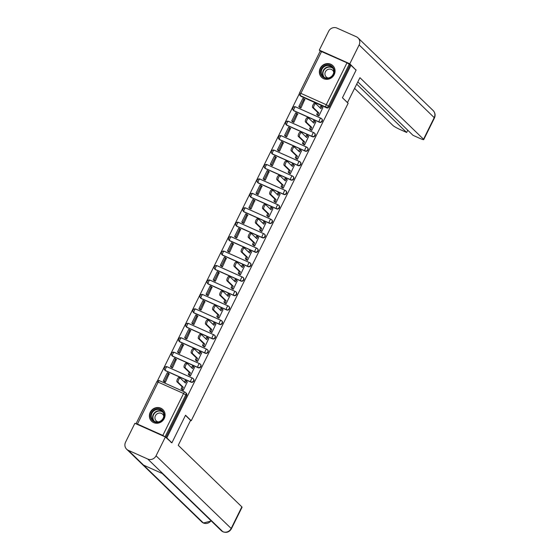 <?xml version="1.0" encoding="UTF-8"?>
<svg xmlns="http://www.w3.org/2000/svg" width="560" height="560" viewBox="0 0 560 560"><rect width="100%" height="100%" fill="white"/><g stroke="black" fill="none" stroke-linecap="round" stroke-linejoin="round"><path stroke-width="0.84" d="M294.133 110.915L319.522 122.276A2.079 1.953 -45.9 0 0 321.881 118.937L321.594 118.664A2.079 1.953 134.1 0 1 319.235 122.003L293.853 110.642A2.079 1.953 134.1 0 1 293.321 110.285L293.608 110.551A2.079 1.953 -45.9 0 0 294.133 110.915L293.853 110.642A2.079 0.672 114.1 0 1 294.259 108.297A2.079 0.672 114.1 0 1 295.617 106.89A2.079 2.079 0 0 0 293.321 110.285M287 125.349L312.382 136.717A2.079 1.953 -45.9 0 0 314.741 133.371L314.461 133.098A2.079 1.953 134.1 0 1 312.102 136.444L286.72 125.076A2.079 1.953 134.1 0 1 286.188 124.719L286.468 124.992A2.079 1.953 -45.9 0 0 287 125.349L286.72 125.076A2.079 0.672 114.1 0 1 287.119 122.731A2.079 0.672 114.1 0 1 288.484 121.331A2.079 2.079 0 0 0 286.188 124.719M279.86 139.79L305.249 151.158A2.079 1.953 -45.9 0 0 307.608 147.812L307.328 147.539A2.079 1.953 134.1 0 1 304.969 150.885L279.58 139.517A2.079 1.953 134.1 0 1 279.055 139.16L279.335 139.433A2.079 1.953 -45.9 0 0 279.86 139.79L279.58 139.517A2.079 0.672 114.1 0 1 279.986 137.172A2.079 0.672 114.1 0 1 281.344 135.772A2.079 2.079 0 0 0 279.055 139.16M272.727 154.224L298.109 165.592A2.079 1.953 -45.9 0 0 300.468 162.246L300.188 161.98A2.079 1.953 134.1 0 1 297.829 165.319L272.447 153.958A2.079 1.953 134.1 0 1 271.915 153.594L272.195 153.867A2.079 1.953 -45.9 0 0 272.727 154.224L272.447 153.958A2.079 0.672 114.1 0 1 272.853 151.613A2.079 0.672 114.1 0 1 274.211 150.206A2.079 2.079 0 0 0 271.915 153.594M265.594 168.665L290.976 180.033A2.079 1.953 -45.9 0 0 293.335 176.687L293.055 176.414A2.079 1.953 134.1 0 1 290.696 179.76L265.307 168.392A2.079 1.953 134.1 0 1 264.782 168.035L265.062 168.308A2.079 1.953 -45.9 0 0 265.594 168.665L265.307 168.392A2.079 0.672 114.1 0 1 265.713 166.047A2.079 0.672 114.1 0 1 267.071 164.647A2.079 2.079 0 0 0 264.782 168.035M258.454 183.106L283.836 194.467A2.079 1.953 -45.9 0 0 286.195 191.128L285.915 190.855A2.079 1.953 134.1 0 1 283.556 194.201L258.174 182.833A2.079 1.953 134.1 0 1 257.642 182.476L257.929 182.749A2.079 1.953 -45.9 0 0 258.454 183.106L258.174 182.833A2.079 0.672 114.1 0 1 258.58 180.488A2.079 0.672 114.1 0 1 259.938 179.088A2.079 2.079 0 0 0 257.642 182.476M251.321 197.54L276.703 208.908A2.079 1.953 -45.9 0 0 279.062 205.562L278.782 205.289A2.079 1.953 134.1 0 1 276.423 208.635L251.041 197.274A2.079 1.953 134.1 0 1 250.509 196.91L250.789 197.183A2.079 1.953 -45.9 0 0 251.321 197.54L251.041 197.274A2.079 0.672 114.1 0 1 251.44 194.922A2.079 0.672 114.1 0 1 252.805 193.522A2.079 2.079 0 0 0 250.509 196.91M244.181 211.981L269.57 223.349A2.079 1.953 -45.9 0 0 271.929 220.003L271.649 219.73A2.079 1.953 134.1 0 1 269.283 223.076L243.901 211.708A2.079 1.953 134.1 0 1 243.376 211.351L243.656 211.624A2.079 1.953 -45.9 0 0 244.181 211.981L243.901 211.708A2.079 0.672 114.1 0 1 244.307 209.363A2.079 0.672 114.1 0 1 245.665 207.963A2.079 2.079 0 0 0 243.376 211.351M237.048 226.422L262.43 237.783A2.079 1.953 -45.9 0 0 264.789 234.444L264.509 234.171A2.079 1.953 134.1 0 1 262.15 237.51L236.768 226.149A2.079 1.953 134.1 0 1 236.236 225.792L236.516 226.058A2.079 1.953 -45.9 0 0 237.048 226.422L236.768 226.149A2.079 0.672 114.1 0 1 237.174 223.804A2.079 0.672 114.1 0 1 238.532 222.397A2.079 2.079 0 0 0 236.236 225.792M229.915 240.856L255.297 252.224A2.079 1.953 -45.9 0 0 257.656 248.878L257.376 248.605A2.079 1.953 134.1 0 1 255.017 251.951L229.628 240.583A2.079 1.953 134.1 0 1 229.103 240.226L229.383 240.499A2.079 1.953 -45.9 0 0 229.915 240.856L229.628 240.583A2.079 0.672 114.1 0 1 230.034 238.238A2.079 0.672 114.1 0 1 231.392 236.838A2.079 2.079 0 0 0 229.103 240.226M222.775 255.297L248.157 266.665A2.079 1.953 -45.9 0 0 250.516 263.319L250.236 263.046A2.079 1.953 134.1 0 1 247.877 266.392L222.495 255.024A2.079 1.953 134.1 0 1 221.963 254.667L222.243 254.94A2.079 1.953 -45.9 0 0 222.775 255.297L222.495 255.024A2.079 0.672 114.1 0 1 222.901 252.679A2.079 0.672 114.1 0 1 224.259 251.279A2.079 2.079 0 0 0 221.963 254.667M215.642 269.738L241.024 281.099A2.079 1.953 -45.9 0 0 243.383 277.753L243.103 277.487A2.079 1.953 134.1 0 1 240.744 280.826L215.362 269.465A2.079 1.953 134.1 0 1 214.83 269.108L215.11 269.374A2.079 1.953 -45.9 0 0 215.642 269.738L215.362 269.465A2.079 0.672 114.1 0 1 215.761 267.12A2.079 0.672 114.1 0 1 217.126 265.713A2.079 2.079 0 0 0 214.83 269.108M208.502 284.172L233.891 295.54A2.079 1.953 -45.9 0 0 236.25 292.194L235.963 291.921A2.079 1.953 134.1 0 1 233.604 295.267L208.222 283.899A2.079 1.953 134.1 0 1 207.69 283.542L207.977 283.815A2.079 1.953 -45.9 0 0 208.502 284.172L208.222 283.899A2.079 0.672 114.1 0 1 208.628 281.554A2.079 0.672 114.1 0 1 209.986 280.154A2.079 2.079 0 0 0 207.69 283.542M201.369 298.613L226.751 309.974A2.079 1.953 -45.9 0 0 229.11 306.635L228.83 306.362A2.079 1.953 134.1 0 1 226.471 309.708L201.089 298.34A2.079 1.953 134.1 0 1 200.557 297.983L200.837 298.256A2.079 1.953 -45.9 0 0 201.369 298.613L201.089 298.34A2.079 0.672 114.1 0 1 201.488 295.995A2.079 0.672 114.1 0 1 202.853 294.595A2.079 2.079 0 0 0 200.557 297.983M194.229 313.047L219.618 324.415A2.079 1.953 -45.9 0 0 221.977 321.069L221.697 320.803A2.079 1.953 134.1 0 1 219.338 324.142L193.949 312.781A2.079 1.953 134.1 0 1 193.424 312.417L193.704 312.69A2.079 1.953 -45.9 0 0 194.229 313.047L193.949 312.781A2.079 0.672 114.1 0 1 194.355 310.436A2.079 0.672 114.1 0 1 195.713 309.029A2.079 2.079 0 0 0 193.424 312.417M187.096 327.488L212.478 338.856A2.079 1.953 -45.9 0 0 214.837 335.51L214.557 335.237A2.079 1.953 134.1 0 1 212.198 338.583L186.816 327.215A2.079 1.953 134.1 0 1 186.284 326.858L186.564 327.131A2.079 1.953 -45.9 0 0 187.096 327.488L186.816 327.215A2.079 0.672 114.1 0 1 187.222 324.87A2.079 0.672 114.1 0 1 188.58 323.47A2.079 2.079 0 0 0 186.284 326.858M179.963 341.929L205.345 353.29A2.079 1.953 -45.9 0 0 207.704 349.951L207.424 349.678A2.079 1.953 134.1 0 1 205.065 353.024L179.676 341.656A2.079 1.953 134.1 0 1 179.151 341.299L179.431 341.572A2.079 1.953 -45.9 0 0 179.963 341.929L179.676 341.656A2.079 0.672 114.1 0 1 180.082 339.311A2.079 0.672 114.1 0 1 181.44 337.911A2.079 2.079 0 0 0 179.151 341.299M172.823 356.363L198.205 367.731A2.079 1.953 -45.9 0 0 200.564 364.385L200.284 364.112A2.079 1.953 134.1 0 1 197.925 367.458L172.543 356.09A2.079 1.953 134.1 0 1 172.011 355.733L172.298 356.006A2.079 1.953 -45.9 0 0 172.823 356.363L172.543 356.09A2.079 0.672 114.1 0 1 172.949 353.745A2.079 0.672 114.1 0 1 174.307 352.345A2.079 2.079 0 0 0 172.011 355.733M165.69 370.804L191.072 382.172A2.079 1.953 -45.9 0 0 193.431 378.826L193.151 378.553A2.079 1.953 134.1 0 1 190.792 381.899L165.41 370.531A2.079 1.953 134.1 0 1 164.878 370.174L165.158 370.447A2.079 1.953 -45.9 0 0 165.69 370.804L165.41 370.531A2.079 0.672 114.1 0 1 165.809 368.186A2.079 0.672 114.1 0 1 167.174 366.786A2.079 2.079 0 0 0 164.878 370.174M150.227 412.265A8.099 7.616 -45.9 0 0 151.592 421.218A8.099 7.616 -45.9 0 0 164.22 418.53A8.099 7.616 -45.9 0 0 162.862 409.57A8.099 7.616 -45.9 0 0 150.227 412.265M320.208 68.334A8.099 7.616 -45.9 0 0 321.573 77.287A8.099 7.616 -45.9 0 0 334.201 74.599A8.099 7.616 -45.9 0 0 332.843 65.639A8.099 7.616 -45.9 0 0 320.208 68.334M299.32 93.779L157.353 381.024M321.608 51.436L300.881 93.359L299.53 92.939L320.25 51.009L346.99 62.804L350.084 64.862L329.364 106.792A2.079 1.953 134.1 0 1 326.655 107.842L301.273 96.474L300.482 95.704A2.079 1.953 134.1 0 1 299.95 95.347L300.741 96.117A2.079 1.953 -45.9 0 0 301.273 96.474M171.906 442.806L185.535 415.226L191.233 420.735L348.131 103.278L342.433 97.769L356.069 70.182L350.98 65.268L166.817 437.892L171.906 442.806L170.982 442.393M350.084 64.862L350.98 65.268M166.817 437.892L162.827 435.421L137.445 424.06L136.094 423.633L136.43 424.011M182.021 389.627L183.309 390.334L187.299 381.948M164.052 381.654L165.375 382.305L169.176 373.835M171.185 367.22L172.508 367.864L176.316 359.394M189.154 375.186L190.449 375.9L194.432 367.507M178.318 352.779L179.641 353.43L183.449 344.96M196.294 360.745L197.582 361.459L201.565 353.073M185.458 338.338L186.781 338.989L190.589 330.519M203.427 346.311L204.722 347.025L208.705 338.632M192.591 323.904L193.914 324.548L197.722 316.085M210.56 331.87L211.855 332.584L215.838 324.191M199.731 309.463L201.054 310.114L204.855 301.644M217.7 317.436L218.988 318.143L222.978 309.757M206.864 295.022L208.187 295.673L211.995 287.203M224.833 302.995L226.128 303.709L230.111 295.316M214.004 280.588L215.32 281.239L219.128 272.769M231.973 288.554L233.261 289.268L237.251 280.882M221.137 266.147L222.46 266.798L226.268 258.328M239.106 274.12L240.401 274.827L244.384 266.441M228.27 251.713L229.593 252.357L233.401 243.887M246.246 259.679L247.534 260.393L251.517 252M235.41 237.272L236.733 237.923L240.534 229.453M253.379 245.238L254.667 245.952L258.657 237.566M242.543 222.831L243.866 223.482L247.674 215.012M260.512 230.804L261.807 231.511L265.79 223.125M249.683 208.397L251.006 209.041L254.807 200.571M267.652 216.363L268.94 217.077L272.93 208.684M256.816 193.956L258.139 194.607L261.947 186.137M274.785 201.929L276.08 202.636L280.063 194.25M263.949 179.515L265.272 180.166L269.08 171.696M281.925 187.488L283.213 188.202L287.196 179.809M271.089 165.081L272.412 165.725L276.22 157.262M289.058 173.047L290.353 173.761L294.336 165.375M278.222 150.64L279.545 151.291L283.353 142.821M296.191 158.613L297.486 159.32L301.469 150.934M285.362 136.206L286.685 136.85L290.486 128.38M303.331 144.172L304.619 144.886L308.609 136.493M292.495 121.765L293.818 122.416L297.626 113.946M310.464 129.731L311.759 130.445L315.742 122.059M299.635 107.324L300.951 107.975L304.759 99.505M317.604 115.297L318.892 116.004L322.882 107.618M190.54 420.427L191.233 420.735M165.921 437.486L186.648 395.563A2.079 1.953 -45.9 0 0 186.298 393.267L185.507 392.497A2.079 1.953 134.1 0 1 185.85 394.793L165.13 436.723M187.404 382.053L186.361 381.038L185.374 383.033L180.264 378.084A2.387 0.777 114.1 0 0 180.187 378.035A2.387 0.777 114.1 0 0 178.563 379.771A2.387 0.777 114.1 0 0 178.164 382.347L176.995 381.822A2.387 0.777 -65.9 0 1 177.401 379.253A2.387 0.777 -65.9 0 1 179.025 377.51A2.387 0.777 -65.9 0 1 179.102 377.566M186.361 381.038L185.192 380.52L184.408 382.095M178.164 382.347L183.267 387.289L182.287 389.277L181.118 388.752L182.28 389.872M183.337 390.292L182.287 389.277M169.435 374.087L167.328 372.652L163.261 380.891L164.157 381.759M168.497 373.177L164.423 381.409L163.261 380.891M165.326 382.284L164.423 381.409M176.995 381.822L182.105 386.764L181.118 388.752M182.105 386.764L183.267 387.289M185.465 415.366L190.589 420.329L178.241 445.312L241.85 506.863A6.23 0.686 26.3 0 1 242.06 507.213L231.378 528.822A6.23 0.686 26.3 0 0 231.175 528.472L241.85 506.863M128.275 450.31L143.598 465.143L163.065 473.858L147.735 459.025L128.275 450.31A6.391 6.006 -45.9 0 1 126.644 449.211A6.391 6.006 -45.9 0 1 125.566 442.148L134.876 423.311L165.375 436.968L171.773 442.75M147.735 459.025A6.391 6.006 -45.9 0 0 156.065 455.805L165.375 436.968M162.197 473.466L221.256 530.614A6.391 6.006 -45.9 0 0 222.845 531.692L223.041 531.832C226.646 533.043 229.425 532.042 231.378 528.822M126.644 449.211L201.747 521.878A6.391 6.006 -45.9 0 0 203.378 522.977L211.323 521.003M347.452 102.62L359.933 77.693L423.542 139.237L434.224 117.628L359.121 44.954L349.811 63.791L355.957 70.077M342.454 97.72L347.585 102.683M354.634 88.417L393.05 125.58A6.23 0.686 -153.7 0 0 399.966 129.472L406.644 132.468L356.727 84.175M359.121 44.954A6.391 6.006 -45.9 0 0 358.043 37.898A6.391 6.006 -45.9 0 0 356.412 36.792L336.952 28.077A6.391 6.006 -45.9 0 0 328.622 31.304L319.312 50.134L349.811 63.791M357.84 81.935L413.014 135.317L419.699 138.313A6.23 0.686 -153.7 0 0 423.752 139.587A6.23 0.686 -153.7 0 0 423.542 139.237M407.75 130.228L406.644 132.468M355.411 69.552L356.069 69.846M319.312 50.134L320.243 51.037M154.343 421.841A7.014 6.587 134.1 0 1 151.375 412.881A7.014 6.587 134.1 0 1 160.517 409.346A7.014 6.587 134.1 0 1 163.485 418.306A7.014 6.587 134.1 0 1 154.343 421.841M160.419 409.934A6.489 6.097 -45.9 0 0 152.495 412.293A6.489 6.097 -45.9 0 0 153.041 420.385A6.489 6.097 -45.9 0 0 154.7 421.498A6.489 6.097 -45.9 0 0 162.617 419.139A6.489 6.097 -45.9 0 0 162.071 411.047A6.489 6.097 -45.9 0 0 160.419 409.934M163.786 416.227A4.62 4.34 -45.9 0 0 155.82 415.086A4.62 4.34 -45.9 0 0 158.277 421.925M163.793 410.683A8.05 7.567 -45.9 0 0 163.03 409.808A8.05 7.567 -45.9 0 0 160.972 408.422A8.05 7.567 -45.9 0 0 151.151 411.348A8.05 7.567 -45.9 0 0 151.83 421.379A8.05 7.567 -45.9 0 0 152.733 422.114M324.324 77.91A7.014 6.587 134.1 0 1 321.356 68.95A7.014 6.587 134.1 0 1 330.498 65.415A7.014 6.587 134.1 0 1 333.466 74.375A7.014 6.587 134.1 0 1 324.324 77.91M330.4 66.003A6.489 6.097 -45.9 0 0 322.476 68.362A6.489 6.097 -45.9 0 0 323.022 76.454A6.489 6.097 -45.9 0 0 324.681 77.567A6.489 6.097 -45.9 0 0 332.598 75.208A6.489 6.097 -45.9 0 0 332.052 67.116A6.489 6.097 -45.9 0 0 330.4 66.003M333.767 72.296A4.62 4.34 -45.9 0 0 325.801 71.155A4.62 4.34 -45.9 0 0 328.258 77.994M333.774 66.752A8.05 7.567 -45.9 0 0 333.011 65.877A8.05 7.567 -45.9 0 0 330.953 64.491A8.05 7.567 -45.9 0 0 321.132 67.417A8.05 7.567 -45.9 0 0 321.811 77.448A8.05 7.567 -45.9 0 0 322.714 78.183M194.544 367.612L193.494 366.604L192.507 368.592L187.404 363.65A2.387 0.777 114.1 0 0 187.327 363.594A2.387 0.777 114.1 0 0 185.703 365.337A2.387 0.777 114.1 0 0 185.297 367.906L184.128 367.381A2.387 0.777 -65.9 0 1 184.534 364.812A2.387 0.777 -65.9 0 1 186.158 363.076A2.387 0.777 -65.9 0 1 186.235 363.125M193.494 366.604L192.325 366.079L191.548 367.661M185.297 367.906L190.407 372.848L189.42 374.836L188.258 374.318L189.413 375.438M190.47 375.851L189.42 374.836M176.568 359.646L174.468 358.211L170.394 366.45L171.297 367.325M175.63 358.736L171.563 366.975L170.394 366.45M172.459 367.843L171.563 366.975M184.128 367.381L189.238 372.33L188.258 374.318M189.238 372.33L190.407 372.848M201.677 353.178L200.627 352.163L199.647 354.151L194.537 349.209A2.387 0.777 114.1 0 0 194.46 349.16A2.387 0.777 114.1 0 0 192.836 350.896A2.387 0.777 114.1 0 0 192.43 353.465L191.268 352.947A2.387 0.777 -65.9 0 1 191.667 350.371A2.387 0.777 -65.9 0 1 193.298 348.635A2.387 0.777 -65.9 0 1 193.368 348.684M200.627 352.163L199.465 351.638L198.681 353.22M192.43 353.465L197.54 358.414L196.56 360.402L195.391 359.877L196.546 360.997M197.603 361.417L196.56 360.402M183.708 345.205L181.601 343.777L177.527 352.016L178.43 352.884M182.77 344.295L178.696 352.534L177.527 352.016M179.599 353.409L178.696 352.534M191.268 352.947L196.378 357.889L195.391 359.877M196.378 357.889L197.54 358.414M208.81 338.737L207.767 337.722L206.78 339.717L201.67 334.768A2.387 0.777 114.1 0 0 201.6 334.719A2.387 0.777 114.1 0 0 199.969 336.455A2.387 0.777 114.1 0 0 199.57 339.031L198.401 338.506A2.387 0.777 -65.9 0 1 198.807 335.937A2.387 0.777 -65.9 0 1 200.431 334.194A2.387 0.777 -65.9 0 1 200.508 334.25M207.767 337.722L206.598 337.204L205.821 338.786M199.57 339.031L204.68 343.973L203.693 345.961L202.531 345.443L203.686 346.556M204.743 346.976L203.693 345.961M190.841 330.771L188.734 329.336L184.667 337.575L185.563 338.443M189.903 329.861L185.829 338.1L184.667 337.575M186.732 338.968L185.829 338.1M198.401 338.506L203.511 343.448L202.531 345.443M203.511 343.448L204.68 343.973M215.95 324.303L214.9 323.288L213.92 325.276L208.81 320.334A2.387 0.777 114.1 0 0 208.733 320.278A2.387 0.777 114.1 0 0 207.109 322.021A2.387 0.777 114.1 0 0 206.703 324.59L205.541 324.065A2.387 0.777 -65.9 0 1 205.94 321.496A2.387 0.777 -65.9 0 1 207.564 319.76A2.387 0.777 -65.9 0 1 207.641 319.809M214.9 323.288L213.738 322.763L212.954 324.345M206.703 324.59L211.813 329.532L210.833 331.527L209.664 331.002L210.819 332.122M211.876 332.535L210.833 331.527M197.981 316.33L195.874 314.902L191.8 323.134L192.703 324.009M197.036 315.42L192.969 323.659L191.8 323.134M193.865 324.527L192.969 323.659M205.541 324.065L210.651 329.014L209.664 331.002M210.651 329.014L211.813 329.532M223.083 309.862L222.04 308.847L221.053 310.835L215.943 305.893A2.387 0.777 114.1 0 0 215.866 305.844A2.387 0.777 114.1 0 0 214.242 307.58A2.387 0.777 114.1 0 0 213.843 310.149L212.674 309.631A2.387 0.777 -65.9 0 1 213.08 307.055A2.387 0.777 -65.9 0 1 214.704 305.319A2.387 0.777 -65.9 0 1 214.781 305.375M222.04 308.847L220.871 308.329L220.087 309.904M213.843 310.149L218.946 315.098L217.966 317.086L216.797 316.561L217.959 317.681M219.016 318.101L217.966 317.086M205.114 301.889L203.007 300.461L198.94 308.7L199.836 309.568M204.176 300.979L200.102 309.218L198.94 308.7M201.005 310.093L200.102 309.218M212.674 309.631L217.784 314.573L216.797 316.561M217.784 314.573L218.946 315.098M230.223 295.421L229.173 294.406L228.193 296.401L223.083 291.459A2.387 0.777 114.1 0 0 223.006 291.403A2.387 0.777 114.1 0 0 221.382 293.139A2.387 0.777 114.1 0 0 220.976 295.715L219.807 295.19A2.387 0.777 -65.9 0 1 220.213 292.621A2.387 0.777 -65.9 0 1 221.837 290.885A2.387 0.777 -65.9 0 1 221.914 290.934M229.173 294.406L228.004 293.888L227.227 295.47M220.976 295.715L226.086 300.657L225.099 302.645L223.937 302.127L225.092 303.24M226.149 303.66L225.099 302.645M212.247 287.455L210.147 286.02L206.073 294.259L206.976 295.134M211.309 286.545L207.242 294.784L206.073 294.259M208.138 295.652L207.242 294.784M219.807 295.19L224.917 300.132L223.937 302.127M224.917 300.132L226.086 300.657M237.356 280.987L236.306 279.972L235.326 281.96L230.216 277.018A2.387 0.777 114.1 0 0 230.139 276.969A2.387 0.777 114.1 0 0 228.515 278.705A2.387 0.777 114.1 0 0 228.109 281.274L226.947 280.756A2.387 0.777 -65.9 0 1 227.353 278.18A2.387 0.777 -65.9 0 1 228.977 276.444A2.387 0.777 -65.9 0 1 229.047 276.493M236.306 279.972L235.144 279.447L234.36 281.029M228.109 281.274L233.219 286.216L232.239 288.211L231.07 287.686L232.225 288.806M233.282 289.219L232.239 288.211M219.387 273.014L217.28 271.586L213.206 279.818L214.109 280.693M218.449 272.104L214.375 280.343L213.206 279.818M215.278 281.211L214.375 280.343M226.947 280.756L232.057 285.698L231.07 287.686M232.057 285.698L233.219 286.216M244.489 266.546L243.446 265.531L242.459 267.519L237.349 262.577A2.387 0.777 114.1 0 0 237.279 262.528A2.387 0.777 114.1 0 0 235.655 264.264A2.387 0.777 114.1 0 0 235.249 266.833L234.08 266.315A2.387 0.777 -65.9 0 1 234.486 263.739A2.387 0.777 -65.9 0 1 236.11 262.003A2.387 0.777 -65.9 0 1 236.187 262.059M243.446 265.531L242.277 265.013L241.5 266.588M235.249 266.833L240.359 271.782L239.372 273.77L238.21 273.245L239.365 274.365M240.422 274.785L239.372 273.77M226.52 258.58L224.413 257.145L220.346 265.384L221.249 266.252M225.582 257.67L221.508 265.902L220.346 265.384M222.411 266.777L221.508 265.902M234.08 266.315L239.19 271.257L238.21 273.245M239.19 271.257L240.359 271.782M251.629 252.105L250.579 251.097L249.599 253.085L244.489 248.143A2.387 0.777 114.1 0 0 244.412 248.087A2.387 0.777 114.1 0 0 242.788 249.823A2.387 0.777 114.1 0 0 242.382 252.399L241.22 251.874A2.387 0.777 -65.9 0 1 241.619 249.305A2.387 0.777 -65.9 0 1 243.243 247.569A2.387 0.777 -65.9 0 1 243.32 247.618M250.579 251.097L249.417 250.572L248.633 252.154M242.382 252.399L247.492 257.341L246.512 259.329L245.343 258.811L246.498 259.931M247.555 260.344L246.512 259.329M233.66 244.139L231.553 242.704L227.479 250.943L228.382 251.818M232.715 243.229L228.648 251.468L227.479 250.943M229.551 252.336L228.648 251.468M241.22 251.874L246.33 256.816L245.343 258.811M246.33 256.816L247.492 257.341M258.762 237.671L257.719 236.656L256.732 238.644L251.622 233.702A2.387 0.777 114.1 0 0 251.545 233.653A2.387 0.777 114.1 0 0 249.921 235.389A2.387 0.777 114.1 0 0 249.522 237.958L248.353 237.44A2.387 0.777 -65.9 0 1 248.759 234.864A2.387 0.777 -65.9 0 1 250.383 233.128A2.387 0.777 -65.9 0 1 250.46 233.177M257.719 236.656L256.55 236.131L255.773 237.713M249.522 237.958L254.632 242.9L253.645 244.895L252.483 244.37L253.638 245.49M254.695 245.903L253.645 244.895M240.793 229.698L238.686 228.27L234.619 236.502L235.515 237.377M239.855 228.788L235.781 237.027L234.619 236.502M236.684 237.902L235.781 237.027M248.353 237.44L253.463 242.382L252.483 244.37M253.463 242.382L254.632 242.9M265.902 223.23L264.852 222.215L263.872 224.21L258.762 219.261A2.387 0.777 114.1 0 0 258.685 219.212A2.387 0.777 114.1 0 0 257.061 220.948A2.387 0.777 114.1 0 0 256.655 223.524L255.493 222.999A2.387 0.777 -65.9 0 1 255.892 220.43A2.387 0.777 -65.9 0 1 257.516 218.687A2.387 0.777 -65.9 0 1 257.593 218.743M264.852 222.215L263.69 221.697L262.906 223.272M256.655 223.524L261.765 228.466L260.778 230.454L259.616 229.929L260.771 231.049M261.828 231.469L260.778 230.454M247.933 215.264L245.826 213.829L241.752 222.068L242.655 222.936M246.988 214.354L242.921 222.586L241.752 222.068M243.817 223.461L242.921 222.586M255.493 222.999L260.596 227.941L259.616 229.929M260.596 227.941L261.765 228.466M273.035 208.789L271.992 207.781L271.005 209.769L265.895 204.827A2.387 0.777 114.1 0 0 265.818 204.771A2.387 0.777 114.1 0 0 264.194 206.514A2.387 0.777 114.1 0 0 263.795 209.083L262.626 208.558A2.387 0.777 -65.9 0 1 263.032 205.989A2.387 0.777 -65.9 0 1 264.656 204.253A2.387 0.777 -65.9 0 1 264.733 204.302M271.992 207.781L270.823 207.256L270.039 208.838M263.795 209.083L268.898 214.025L267.918 216.013L266.749 215.495L267.911 216.615M268.968 217.028L267.918 216.013M255.066 200.823L252.959 199.388L248.892 207.627L249.788 208.502M254.128 199.913L250.054 208.152L248.892 207.627M250.957 209.02L250.054 208.152M262.626 208.558L267.736 213.507L266.749 215.495M267.736 213.507L268.898 214.025M280.175 194.355L279.125 193.34L278.138 195.328L273.035 190.386A2.387 0.777 114.1 0 0 272.958 190.337A2.387 0.777 114.1 0 0 271.334 192.073A2.387 0.777 114.1 0 0 270.928 194.642L269.759 194.124A2.387 0.777 -65.9 0 1 270.165 191.548A2.387 0.777 -65.9 0 1 271.789 189.812A2.387 0.777 -65.9 0 1 271.866 189.868M279.125 193.34L277.956 192.815L277.179 194.397M270.928 194.642L276.038 199.591L275.051 201.579L273.889 201.054L275.044 202.174M276.101 202.594L275.051 201.579M262.199 186.382L260.099 184.954L256.025 193.193L256.928 194.061M261.261 185.472L257.194 193.711L256.025 193.193M258.09 194.586L257.194 193.711M269.759 194.124L274.869 199.066L273.889 201.054M274.869 199.066L276.038 199.591M287.308 179.914L286.258 178.899L285.278 180.894L280.168 175.945A2.387 0.777 114.1 0 0 280.091 175.896A2.387 0.777 114.1 0 0 278.467 177.632A2.387 0.777 114.1 0 0 278.061 180.208L276.899 179.683A2.387 0.777 -65.9 0 1 277.298 177.114A2.387 0.777 -65.9 0 1 278.929 175.371A2.387 0.777 -65.9 0 1 278.999 175.427M286.258 178.899L285.096 178.381L284.312 179.963M278.061 180.208L283.171 185.15L282.191 187.138L281.022 186.62L282.177 187.733M283.234 188.153L282.191 187.138M269.339 171.948L267.232 170.513L263.158 178.752L264.061 179.62M268.401 171.038L264.327 179.277L263.158 178.752M265.23 180.145L264.327 179.277M276.899 179.683L282.009 184.625L281.022 186.62M282.009 184.625L283.171 185.15M294.441 165.48L293.398 164.465L292.411 166.453L287.301 161.511A2.387 0.777 114.1 0 0 287.231 161.455A2.387 0.777 114.1 0 0 285.6 163.198A2.387 0.777 114.1 0 0 285.201 165.767L284.032 165.242A2.387 0.777 -65.9 0 1 284.438 162.673A2.387 0.777 -65.9 0 1 286.062 160.937A2.387 0.777 -65.9 0 1 286.139 160.986M293.398 164.465L292.229 163.94L291.452 165.522M285.201 165.767L290.311 170.709L289.324 172.704L288.162 172.179L289.317 173.299M290.374 173.712L289.324 172.704M276.472 157.507L274.365 156.079L270.298 164.311L271.194 165.186M275.534 156.597L271.46 164.836L270.298 164.311M272.363 165.704L271.46 164.836M284.032 165.242L289.142 170.191L288.162 172.179M289.142 170.191L290.311 170.709M301.581 151.039L300.531 150.024L299.551 152.012L294.441 147.07A2.387 0.777 114.1 0 0 294.364 147.021A2.387 0.777 114.1 0 0 292.74 148.757A2.387 0.777 114.1 0 0 292.334 151.326L291.172 150.808A2.387 0.777 -65.9 0 1 291.571 148.232A2.387 0.777 -65.9 0 1 293.195 146.496A2.387 0.777 -65.9 0 1 293.272 146.552M300.531 150.024L299.369 149.506L298.585 151.081M292.334 151.326L297.444 156.275L296.464 158.263L295.295 157.738L296.45 158.858M297.507 159.278L296.464 158.263M283.612 143.066L281.505 141.638L277.431 149.877L278.334 150.745M282.667 142.163L278.6 150.395L277.431 149.877M279.496 151.27L278.6 150.395M291.172 150.808L296.282 155.75L295.295 157.738M296.282 155.75L297.444 156.275M308.714 136.598L307.671 135.59L306.684 137.578L301.574 132.636A2.387 0.777 114.1 0 0 301.497 132.58A2.387 0.777 114.1 0 0 299.873 134.316A2.387 0.777 114.1 0 0 299.474 136.892L298.305 136.367A2.387 0.777 -65.9 0 1 298.711 133.798A2.387 0.777 -65.9 0 1 300.335 132.062A2.387 0.777 -65.9 0 1 300.412 132.111M307.671 135.59L306.502 135.065L305.718 136.647M299.474 136.892L304.577 141.834L303.597 143.822L302.428 143.304L303.59 144.424M304.647 144.837L303.597 143.822M290.745 128.632L288.638 127.197L284.571 135.436L285.467 136.311M289.807 127.722L285.733 135.961L284.571 135.436M286.636 136.829L285.733 135.961M298.305 136.367L303.415 141.309L302.428 143.304M303.415 141.309L304.577 141.834M315.854 122.164L314.804 121.149L313.824 123.137L308.714 118.195A2.387 0.777 114.1 0 0 308.637 118.146A2.387 0.777 114.1 0 0 307.013 119.882A2.387 0.777 114.1 0 0 306.607 122.451L305.438 121.933A2.387 0.777 -65.9 0 1 305.844 119.357A2.387 0.777 -65.9 0 1 307.468 117.621A2.387 0.777 -65.9 0 1 307.545 117.67M314.804 121.149L313.635 120.624L312.858 122.206M306.607 122.451L311.717 127.393L310.73 129.388L309.568 128.863L310.723 129.983M311.78 130.396L310.73 129.388M297.878 114.191L295.778 112.763L291.704 120.995L292.607 121.87M296.94 113.281L292.873 121.52L291.704 120.995M293.769 122.395L292.873 121.52M305.438 121.933L310.548 126.875L309.568 128.863M310.548 126.875L311.717 127.393M322.987 107.723L321.937 106.708L320.957 108.703L315.847 103.754A2.387 0.777 114.1 0 0 315.77 103.705A2.387 0.777 114.1 0 0 314.146 105.441A2.387 0.777 114.1 0 0 313.74 108.017L312.578 107.492A2.387 0.777 -65.9 0 1 312.984 104.923A2.387 0.777 -65.9 0 1 314.608 103.18A2.387 0.777 -65.9 0 1 314.678 103.236M321.937 106.708L320.775 106.19L319.991 107.765M313.74 108.017L318.85 112.959L317.87 114.947L316.701 114.422L317.856 115.542M318.913 115.962L317.87 114.947M305.018 99.757L302.911 98.322L298.837 106.561L299.74 107.429M304.08 98.847L300.006 107.079L298.837 106.561M300.909 107.954L300.006 107.079M312.578 107.492L317.688 112.434L316.701 114.422M317.688 112.434L318.85 112.959M319.522 122.276L319.235 122.003A2.079 0.672 -65.9 0 1 319.641 119.658A2.079 0.672 114.1 0 1 320.999 118.258A2.079 0.672 114.1 0 1 321.069 118.307A2.079 1.953 134.1 0 1 321.594 118.664A2.079 2.079 0 0 0 320.999 118.258L295.617 106.89A2.079 0.672 114.1 0 1 295.687 106.939L320.922 118.237M312.382 136.717L312.102 136.444A2.079 0.672 -65.9 0 1 312.508 134.099A2.079 0.672 114.1 0 1 313.866 132.699A2.079 0.672 114.1 0 1 313.929 132.741A2.079 1.953 134.1 0 1 314.461 133.098A2.079 2.079 0 0 0 313.866 132.699L288.484 121.331A2.079 0.672 114.1 0 1 288.547 121.373L313.789 132.678M305.249 151.158L304.969 150.885A2.079 0.672 -65.9 0 1 305.368 148.54A2.079 0.672 114.1 0 1 306.733 147.133A2.079 0.672 114.1 0 1 306.796 147.182A2.079 1.953 134.1 0 1 307.328 147.539A2.079 2.079 0 0 0 306.733 147.133L281.344 135.772A2.079 0.672 114.1 0 1 281.414 135.814L306.649 147.119M298.109 165.592L297.829 165.319A2.079 0.672 -65.9 0 1 298.235 162.974A2.079 0.672 114.1 0 1 299.593 161.574A2.079 0.672 114.1 0 1 299.663 161.616A2.079 1.953 134.1 0 1 300.188 161.98A2.079 2.079 0 0 0 299.593 161.574L274.211 150.206A2.079 0.672 114.1 0 1 274.274 150.255L299.516 161.553M290.976 180.033L290.696 179.76A2.079 0.672 -65.9 0 1 291.095 177.415A2.079 0.672 114.1 0 1 292.46 176.015A2.079 0.672 114.1 0 1 292.523 176.057A2.079 1.953 134.1 0 1 293.055 176.414A2.079 2.079 0 0 0 292.46 176.015L267.071 164.647A2.079 0.672 114.1 0 1 267.141 164.689L292.383 175.994M283.836 194.467L283.556 194.201A2.079 0.672 -65.9 0 1 283.962 191.856A2.079 0.672 114.1 0 1 285.32 190.449A2.079 0.672 114.1 0 1 285.39 190.498A2.079 1.953 134.1 0 1 285.915 190.855A2.079 2.079 0 0 0 285.32 190.449L259.938 179.088A2.079 0.672 114.1 0 1 260.001 179.13L285.243 190.435M276.703 208.908L276.423 208.635A2.079 0.672 -65.9 0 1 276.829 206.29A2.079 0.672 114.1 0 1 278.187 204.89A2.079 0.672 114.1 0 1 278.25 204.932A2.079 1.953 134.1 0 1 278.782 205.289A2.079 2.079 0 0 0 278.187 204.89L252.805 193.522A2.079 0.672 114.1 0 1 252.868 193.571L278.11 204.869M269.57 223.349L269.283 223.076A2.079 0.672 -65.9 0 1 269.689 220.731A2.079 0.672 114.1 0 1 271.047 219.331A2.079 0.672 114.1 0 1 271.117 219.373A2.079 1.953 134.1 0 1 271.649 219.73A2.079 2.079 0 0 0 271.047 219.331L245.665 207.963A2.079 0.672 114.1 0 1 245.735 208.005L270.97 219.31M262.43 237.783L262.15 237.51A2.079 0.672 -65.9 0 1 262.556 235.165A2.079 0.672 114.1 0 1 263.914 233.765A2.079 0.672 114.1 0 1 263.977 233.814A2.079 1.953 134.1 0 1 264.509 234.171A2.079 2.079 0 0 0 263.914 233.765L238.532 222.397A2.079 0.672 114.1 0 1 238.595 222.446L263.837 233.744M255.297 252.224L255.017 251.951A2.079 0.672 -65.9 0 1 255.416 249.606A2.079 0.672 114.1 0 1 256.781 248.206A2.079 0.672 114.1 0 1 256.844 248.248A2.079 1.953 134.1 0 1 257.376 248.605A2.079 2.079 0 0 0 256.781 248.206L231.392 236.838A2.079 0.672 114.1 0 1 231.462 236.887L256.704 248.185M248.157 266.665L247.877 266.392A2.079 0.672 -65.9 0 1 248.283 264.047A2.079 0.672 114.1 0 1 249.641 262.64A2.079 0.672 114.1 0 1 249.711 262.689A2.079 1.953 134.1 0 1 250.236 263.046A2.079 2.079 0 0 0 249.641 262.64L224.259 251.279A2.079 0.672 114.1 0 1 224.322 251.321L249.564 262.626M241.024 281.099L240.744 280.826A2.079 0.672 -65.9 0 1 241.143 278.481A2.079 0.672 114.1 0 1 242.508 277.081A2.079 0.672 114.1 0 1 242.571 277.123A2.079 1.953 134.1 0 1 243.103 277.487A2.079 2.079 0 0 0 242.508 277.081L217.126 265.713A2.079 0.672 114.1 0 1 217.189 265.762L242.431 277.06M233.891 295.54L233.604 295.267A2.079 0.672 -65.9 0 1 234.01 292.922A2.079 0.672 114.1 0 1 235.368 291.522A2.079 0.672 114.1 0 1 235.438 291.564A2.079 1.953 134.1 0 1 235.963 291.921A2.079 2.079 0 0 0 235.368 291.522L209.986 280.154A2.079 0.672 114.1 0 1 210.056 280.196L235.291 291.501M226.751 309.974L226.471 309.708A2.079 0.672 -65.9 0 1 226.877 307.363A2.079 0.672 114.1 0 1 228.235 305.956A2.079 0.672 114.1 0 1 228.298 306.005A2.079 1.953 134.1 0 1 228.83 306.362A2.079 2.079 0 0 0 228.235 305.956L202.853 294.595A2.079 0.672 114.1 0 1 202.916 294.637L228.158 305.942M219.618 324.415L219.338 324.142A2.079 0.672 -65.9 0 1 219.737 321.797A2.079 0.672 114.1 0 1 221.102 320.397A2.079 0.672 114.1 0 1 221.165 320.439A2.079 1.953 134.1 0 1 221.697 320.803A2.079 2.079 0 0 0 221.102 320.397L195.713 309.029A2.079 0.672 114.1 0 1 195.783 309.078L221.018 320.376M212.478 338.856L212.198 338.583A2.079 0.672 -65.9 0 1 212.604 336.238A2.079 0.672 114.1 0 1 213.962 334.838A2.079 0.672 114.1 0 1 214.032 334.88A2.079 1.953 134.1 0 1 214.557 335.237A2.079 2.079 0 0 0 213.962 334.838L188.58 323.47A2.079 0.672 114.1 0 1 188.643 323.512L213.885 334.817M205.345 353.29L205.065 353.024A2.079 0.672 -65.9 0 1 205.464 350.672A2.079 0.672 114.1 0 1 206.829 349.272A2.079 0.672 114.1 0 1 206.892 349.321A2.079 1.953 134.1 0 1 207.424 349.678A2.079 2.079 0 0 0 206.829 349.272L181.44 337.911A2.079 0.672 114.1 0 1 181.51 337.953L206.752 349.251M198.205 367.731L197.925 367.458A2.079 0.672 -65.9 0 1 198.331 365.113A2.079 0.672 114.1 0 1 199.689 363.713A2.079 0.672 114.1 0 1 199.759 363.755A2.079 1.953 134.1 0 1 200.284 364.112A2.079 2.079 0 0 0 199.689 363.713L174.307 352.345A2.079 0.672 114.1 0 1 174.37 352.394L199.612 363.692M191.072 382.172L190.792 381.899A2.079 0.672 -65.9 0 1 191.198 379.554A2.079 0.672 114.1 0 1 192.556 378.147A2.079 0.672 114.1 0 1 192.619 378.196A2.079 1.953 134.1 0 1 193.151 378.553A2.079 2.079 0 0 0 192.556 378.147L167.174 366.786A2.079 0.672 114.1 0 1 167.237 366.828L192.479 378.133M326.655 107.842L325.864 107.072L300.482 95.704A2.079 0.672 114.1 0 1 300.881 93.359L326.263 104.727L346.99 62.804M162.827 435.421L183.547 393.498L158.165 382.13A2.079 0.672 -65.9 0 1 159.523 380.73A2.079 0.672 -65.9 0 1 159.593 380.772L184.828 392.077M186.648 395.563L183.547 393.498A2.079 0.672 -65.9 0 1 184.905 392.091L159.523 380.73A2.079 2.079 0 0 0 156.814 381.703L158.165 382.13L137.445 424.06M184.975 392.14A2.079 1.953 134.1 0 1 185.507 392.497A2.079 2.079 0 0 0 184.905 392.091A2.079 0.672 -65.9 0 1 184.975 392.14M329.364 106.792L328.573 106.022A2.079 1.953 134.1 0 1 325.864 107.072A2.079 0.672 114.1 0 1 326.263 104.727L328.573 106.022L349.293 64.099M156.065 455.805L231.175 528.472A6.391 6.006 -45.9 0 1 222.845 531.692L163.065 473.858M211.057 520.744A6.391 6.006 -45.9 0 1 203.378 522.977L143.598 465.143M423.752 139.587L434.434 117.978A6.23 0.686 26.3 0 0 434.224 117.628A6.391 6.006 -45.9 0 0 433.153 110.565L358.043 37.898M153.762 420.973A6.489 6.097 134.1 0 1 154.126 413.189A6.489 6.097 134.1 0 1 161.749 411.222A6.489 6.097 134.1 0 1 162.687 411.747M163.065 412.328A6.279 5.901 -45.9 0 0 161.777 411.53A6.279 5.901 -45.9 0 0 154.252 413.637A6.279 5.901 -45.9 0 0 154.357 421.337M323.743 77.042A6.489 6.097 134.1 0 1 324.107 69.258A6.489 6.097 134.1 0 1 331.73 67.291A6.489 6.097 134.1 0 1 332.668 67.816M333.046 68.404A6.279 5.901 -45.9 0 0 331.758 67.599A6.279 5.901 -45.9 0 0 324.233 69.706A6.279 5.901 -45.9 0 0 324.338 77.406M299.53 92.939A2.079 2.079 0 0 0 299.95 95.347M156.814 381.703L136.094 423.633M179.025 377.51L180.187 378.035M223.034 531.825L221.256 530.614M203.574 523.117L201.747 521.878M434.434 117.978C435.61 115.255 435.183 112.784 433.153 110.565M163.03 409.808L163.443 410.207M151.83 421.379L152.243 421.778M333.011 65.877L333.424 66.276M321.811 77.448L322.224 77.847M186.158 363.076L187.327 363.594M193.298 348.635L194.46 349.16M200.431 334.194L201.6 334.719M207.564 319.76L208.733 320.278M214.704 305.319L215.866 305.844M221.837 290.885L223.006 291.403M228.977 276.444L230.139 276.969M236.11 262.003L237.279 262.528M243.243 247.569L244.412 248.087M250.383 233.128L251.545 233.653M257.516 218.687L258.685 219.212M264.656 204.253L265.818 204.771M271.789 189.812L272.958 190.337M278.929 175.371L280.091 175.896M286.062 160.937L287.231 161.455M293.195 146.496L294.364 147.021M300.335 132.062L301.497 132.58M307.468 117.621L308.637 118.146M314.608 103.18L315.77 103.705"/></g></svg>
